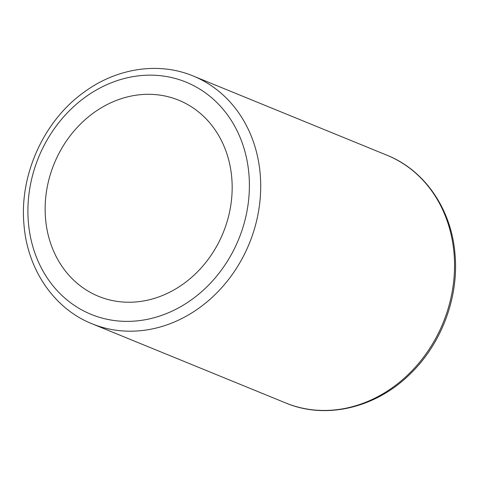 <?xml version="1.0" encoding="UTF-8"?>
<svg xmlns="http://www.w3.org/2000/svg" width="479" height="479" viewBox="0 0 479 479"><rect width="100%" height="100%" fill="white"/><g stroke="black" fill="none" stroke-linecap="round" stroke-linejoin="round"><path stroke-width="0.72" d="M231.794 178.182A105.937 91.279 -67.8 0 0 178.745 100.213A105.937 91.279 -67.8 0 0 85.16 119.648A105.937 91.279 -67.8 0 0 45.511 218.358A105.937 91.279 -67.8 0 0 98.56 296.327A105.937 91.279 -67.8 0 0 192.145 276.892A105.937 91.279 -67.8 0 0 231.794 178.182M387.062 155.262C425.017 170.338 451.745 209.784 455.05 254.648C458.888 297.555 441.399 343.988 410.114 374.021C375.949 407.958 325.798 419.903 285.777 402.989A133.815 115.301 -67.8 0 0 403.989 378.434A133.815 115.301 -67.8 0 0 454.068 253.75A133.815 115.301 -67.8 0 0 387.062 155.262L193.223 76.011C158.645 61.546 116.337 68.096 83.55 92.543C43.643 121.229 19.37 174.949 23.95 224.352C27.255 269.216 53.983 308.662 91.938 323.738A133.815 115.301 -67.8 0 0 210.149 299.183A133.815 115.301 -67.8 0 0 260.235 174.5A133.815 115.301 -67.8 0 0 193.223 76.011M248.948 174.476A125.45 108.092 -67.8 0 0 128.689 77.472A125.45 108.092 -67.8 0 0 28.357 222.058A125.45 108.092 -67.8 0 0 148.622 319.062A125.45 108.092 -67.8 0 0 248.948 174.476M285.777 402.989L91.938 323.738"/></g></svg>
